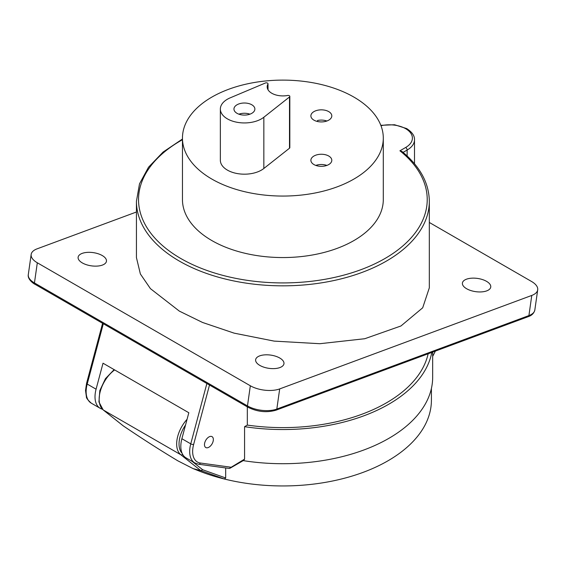 <?xml version="1.0" encoding="UTF-8"?>
<svg xmlns="http://www.w3.org/2000/svg" width="566" height="566" viewBox="0 0 566 566"><rect width="100%" height="100%" fill="white"/><g stroke="black" fill="none" stroke-linecap="round" stroke-linejoin="round"><path stroke-width="0.85" d="M328.74 156.025A10.457 6.042 0 0 0 317.335 154.716A10.457 6.042 0 0 0 310.883 160.291A10.457 6.042 0 0 0 313.946 164.565A10.457 6.042 0 0 0 325.344 165.873A10.457 6.042 0 0 0 331.803 160.291A10.457 6.042 0 0 0 328.74 156.025M315.807 165.421A10.457 6.042 180 0 1 326.872 165.421M267.52 83.117A1.677 0.969 0 0 0 265.348 83.018L230.228 97.833A24.055 13.888 0 0 0 220.358 109.047A24.055 13.888 0 0 0 236.956 122.256A24.055 13.888 0 0 0 263.841 117.24L289.502 96.963A1.677 0.969 0 0 0 289.827 96.397A1.677 0.969 0 0 0 289.332 95.711A1.677 0.969 0 0 0 287.641 95.477A15.692 9.056 180 0 1 267.187 86.846A15.692 9.056 180 0 1 267.93 84.093A1.677 0.969 0 0 0 268.008 83.796A1.677 0.969 0 0 0 267.52 83.117M211.875 179.082A100.415 57.973 0 0 0 321.304 191.648A100.415 57.973 0 0 0 383.295 138.09A100.415 57.973 0 0 0 353.884 97.09A100.415 57.973 0 0 0 244.448 84.525A100.415 57.973 0 0 0 182.457 138.09A100.415 57.973 0 0 0 211.875 179.082M182.457 138.09L182.457 199.579A100.415 57.973 0 0 0 211.875 240.578A100.415 57.973 0 0 0 321.304 253.144A100.415 57.973 0 0 0 383.295 199.579L383.295 138.09M486.541 281.344A14.306 6.679 8.1 0 0 471.287 278.21A14.306 6.679 8.1 0 0 462.387 283.269A14.306 6.679 8.1 0 0 466.617 288.731A14.306 6.679 8.1 0 0 481.383 291.907A14.306 6.679 8.1 0 0 490.701 287.295A14.306 6.679 8.1 0 0 486.541 281.344M279.76 358.023A14.306 6.679 8.1 0 0 264.506 354.889A14.306 6.679 8.1 0 0 255.613 359.948A14.306 6.679 8.1 0 0 259.844 365.41A14.306 6.679 8.1 0 0 274.602 368.586A14.306 6.679 8.1 0 0 283.92 363.973A14.306 6.679 8.1 0 0 279.76 358.023M82.325 262.921A14.306 6.679 8.1 0 0 97.09 266.098A14.306 6.679 8.1 0 0 106.408 261.485A14.306 6.679 8.1 0 0 102.241 255.535A14.306 6.679 8.1 0 0 86.994 252.401A14.306 6.679 8.1 0 0 78.094 257.459A14.306 6.679 8.1 0 0 82.325 262.921M136.434 257.587L140.375 273.994L150.436 288.653L179.33 311.109L202.543 322.464L234.133 333.148L274.156 341.114L319.811 343.711L364.766 338.723L400.954 325.974L422.696 307.798L429.325 287.832L429.325 201.291A146.445 84.546 180 0 1 338.921 279.399A146.445 84.546 180 0 1 179.33 261.075A146.445 84.546 180 0 1 136.434 201.291L136.434 257.587M208.911 447.218A6.276 3.622 120 0 0 213.014 441.685A6.276 3.622 120 0 0 212.052 436.655A6.276 3.622 120 0 0 208.911 436.966A6.276 3.622 120 0 0 204.814 442.499A6.276 3.622 120 0 0 205.776 447.529A6.276 3.622 120 0 0 208.911 447.218M251.813 104.781A10.457 6.042 0 0 0 240.416 103.472A10.457 6.042 0 0 0 233.956 109.047A10.457 6.042 0 0 0 237.02 113.32A10.457 6.042 0 0 0 248.417 114.629A10.457 6.042 0 0 0 254.877 109.047A10.457 6.042 0 0 0 251.813 104.781M249.953 114.176A10.457 6.042 0 0 0 238.88 114.176M326.872 121.004A10.457 6.042 180 0 0 317.519 120.508L317.519 121.506M328.74 111.615A10.457 6.042 0 0 0 317.335 110.299A10.457 6.042 0 0 0 310.883 115.881A10.457 6.042 0 0 0 313.946 120.155A10.457 6.042 0 0 0 325.344 121.464A10.457 6.042 0 0 0 331.803 115.881A10.457 6.042 0 0 0 328.74 111.615M289.827 96.397L289.827 147.641A1.677 0.969 180 0 1 289.502 148.207L289.502 96.963M220.358 109.047L220.358 160.291A24.055 13.888 0 0 0 236.956 173.5A24.055 13.888 0 0 0 263.841 168.484L289.502 148.207M209.505 385.036L193.629 444.48A23.015 13.287 120 0 0 200.35 463.016A2.094 1.663 -82.2 0 1 198.588 464.233L194.881 462.981L186.009 457.852A25.102 14.497 -60 0 1 181.884 438.721L188.818 412.741L103.019 363.209L96.079 389.189A25.102 14.497 120 0 0 100.21 408.319A25.102 14.497 120 0 0 102.375 409.197M428.144 353.778A146.445 84.546 180 0 1 247.328 425.087L244.576 426.672A149.792 86.478 180 0 0 431.787 352.427M429.325 222.466L531.552 281.486A20.921 9.764 8.1 0 1 537.7 289.834L534.835 309.984A20.921 9.764 8.1 0 1 528.913 315.58L531.778 295.431L279.689 388.913L276.824 409.062L528.913 315.58A2.094 1.401 69.7 0 1 528.163 316.684L276.074 410.166C266.685 412.883 257.282 411.885 247.88 407.187A2.094 1.21 -60 0 1 247.469 405.921L250.335 385.771A20.921 9.764 8.1 0 0 279.689 388.913M136.434 212.002L37.087 248.842A20.921 9.764 8.1 0 0 31.165 254.438A20.921 9.764 8.1 0 0 37.314 262.787L250.335 385.771M531.778 295.431A20.921 9.764 8.1 0 0 537.7 289.834M247.328 406.869L247.328 425.087M198.588 464.233L229.216 468.443L244.576 459.125L244.576 426.672M244.576 459.125L243.896 460.229L229.909 468.308M432.672 352.094L432.672 377.232A149.792 86.478 180 0 1 243.21 460.625M182.457 139.71A144.351 83.344 0 0 0 174.484 254.615A144.351 83.344 0 0 0 372.895 264.732A144.351 83.344 0 0 0 399.914 150.797L402.037 151.525C419.937 166.312 429.035 182.896 429.325 201.291M225.678 477.973L224.419 479.027L200.909 470.629L202.67 469.745L225.678 477.973L225.678 467.955M177.851 460.83L193.07 468.598L200.739 470.587L180.83 454.76L103.316 410.01L123.225 425.837C141.797 438.438 160.008 450.104 177.851 460.83M193.07 468.598L198.291 470.686A148.533 85.756 0 0 0 224.419 479.027A148.533 85.756 0 0 0 431.412 400.197L431.412 388.403M432.672 356.403L435.381 351.09M399.914 150.797L405.659 147.485A23.015 13.287 0 0 0 405.659 128.694A23.015 13.287 0 0 0 380.989 125.723M267.93 89.591L267.93 84.093M194.881 462.981A25.102 14.497 -60 0 1 190.756 443.843L206.866 383.515M181.884 438.721L190.756 443.843A2.094 0.722 15 0 0 193.629 444.48M380.833 125.319L394.537 124.739L406.706 128.588C412.112 132.097 414.701 135.833 414.496 139.795A25.102 14.497 180 0 1 407.138 150.047L407.138 155.983M405.659 147.485A2.094 1.21 -120 0 1 407.138 150.047L403.077 152.388M37.314 262.787L34.448 282.936L247.469 405.921A20.921 9.764 8.1 0 0 276.824 409.062A2.094 1.401 69.7 0 1 276.074 410.166M31.165 254.438L28.3 274.588A20.921 9.764 8.1 0 0 34.448 282.936A2.094 1.21 -60 0 0 34.859 284.203L247.88 407.187M200.35 463.016L230.638 467.176M103.316 323.731L87.206 384.059L96.079 389.189M91.331 403.197C87.836 400.07 86.195 397.94 86.4 396.794L85.523 390.476L86.577 383.302A2.094 0.722 15 0 0 87.206 384.059A25.102 14.497 120 0 0 91.331 403.197L100.21 408.319M263.841 117.24L263.841 168.484M185.542 425.009A23.432 13.527 120 0 0 182.096 453.288M192.249 461.46L202.67 469.745M182.641 454.385A1.677 1.358 -51.5 0 1 180.83 454.76A25.102 14.497 -60 0 1 187.063 419.307M114.657 369.931A25.102 14.497 120 0 0 100.366 391.056A25.102 14.497 120 0 0 103.316 410.01A1.677 1.358 -51.5 0 1 103.182 409.911L98.93 401.959L99.835 390.54L105.432 378.675L114.134 369.626M414.496 139.795L414.496 163.73M182.457 139.031L163.05 152.084L148.525 167.211L139.505 183.837L136.434 201.291M34.859 284.203C34.476 284.266 27.225 279.512 28.3 274.588M528.163 316.684C531.778 315.51 534 313.274 534.835 309.984M86.577 383.302L102.595 323.313M268.008 83.796L268.008 89.732M123.013 425.689L103.182 409.911"/></g></svg>
